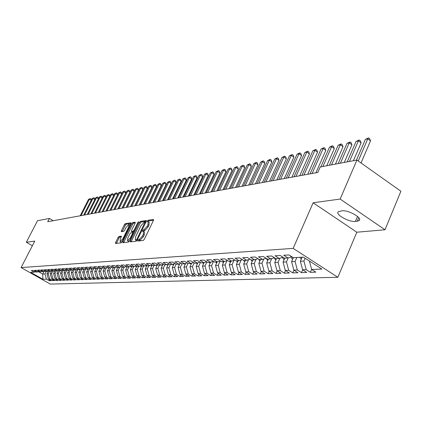 <?xml version="1.0" encoding="UTF-8"?>
<svg xmlns="http://www.w3.org/2000/svg" width="422" height="422" viewBox="0 0 422 422"><rect width="100%" height="100%" fill="white"/><g stroke="black" fill="none" stroke-linecap="round" stroke-linejoin="round"><path stroke-width="0.63" d="M137.83 240.366L137.83 241.057L143.258 240.471L144.287 239.358L153.439 220.442L153.518 219.482L147.916 220.289L147.209 221.065L147.151 221.735L148.212 221.65L147.953 224.715L147.199 226.276L143.944 229.821L143.243 229.916L142.53 230.686L142.472 231.362L143.517 231.298L143.253 234.416L142.488 235.982L139.234 239.517L138.537 239.596L137.83 240.366M143.506 231.282L144.213 230.507L143.243 229.916M119.015 236.452L118.065 237.502L115.591 242.523L115.486 243.462L121.045 242.877L122.016 241.817L130.878 223.744L130.889 222.816L125.318 223.639L124.369 224.694L121.404 230.713L121.304 231.636L123.736 231.33L124.69 230.275L126.173 227.263L128.958 224.441L128.705 226.909L122.876 238.789L120.096 241.606L120.365 239.084L121.436 236.172L119.015 236.452L119.948 237.016L118.999 238.066L116.409 243.378M47.707 221.719L317.813 172.461L320.203 167.028L356.922 160.054L340.148 199.057L313.135 202.776L293.163 248.389L21.1 267.574L34.789 241.083L26.333 242.249L37.521 220.701L49.395 218.448L47.707 221.719M130.324 240.899L130.308 241.869L136.158 241.236L137.166 240.144L146.228 221.497L146.313 220.548L140.289 221.423L139.297 222.51L130.324 240.899L131.284 241.479L131.158 241.78M128.483 242.07L122.818 242.682L122.839 241.722L131.717 223.618L132.687 222.547L135.214 222.194L135.124 223.122L131.516 230.491L131.427 231.435L133.136 231.23L134.122 230.148L137.888 222.436L138.643 221.677L129.47 240.994L128.483 242.07M293.163 248.389L337.858 277.28L50.287 284.075L21.1 267.574M311.636 269.384L310.37 272.322L315.841 272.148L311.658 269.463L321.88 269.088L303.339 257.119L293.311 257.684L289.038 254.935L283.726 255.257L287.973 257.979L284.465 258.174L280.234 255.474L275.065 255.785L279.274 258.47L275.856 258.66L271.668 255.99L266.641 256.296L270.808 258.939L267.485 259.129L263.333 256.497L258.443 256.792L262.568 259.403L259.335 259.583L255.22 256.987L250.457 257.278L254.545 259.852L251.396 260.026L247.324 257.467L242.687 257.747L246.733 260.29L243.663 260.458L239.633 257.932L235.112 258.206L239.121 260.712L236.13 260.88L232.137 258.391L227.727 258.654L231.699 261.128L228.787 261.292L224.831 258.834L220.532 259.092L224.467 261.534L221.624 261.693L217.705 259.261L213.516 259.519L217.414 261.93L214.64 262.083L210.757 259.683L206.669 259.931L210.536 262.315L207.83 262.463L203.979 260.094L199.991 260.337L203.821 262.69L201.178 262.837L197.364 260.495L193.471 260.733L197.264 263.054L194.684 263.201L190.908 260.891L187.104 261.118L190.865 263.412L188.344 263.555L184.599 261.271L180.885 261.498L184.609 263.761L182.151 263.903L178.437 261.645L174.813 261.867L178.506 264.103L176.101 264.241L172.419 262.009L168.874 262.226L172.535 264.441L170.187 264.568L166.542 262.368L163.077 262.579L166.706 264.763L164.406 264.895L160.793 262.716L157.401 262.922L160.998 265.085L158.751 265.211L155.169 263.054L151.857 263.259L155.423 265.396L153.223 265.517L149.673 263.391L146.429 263.586L149.963 265.702L147.816 265.823L144.292 263.718L141.122 263.908L144.625 266.002L142.525 266.118L139.028 264.035L135.926 264.225L139.402 266.293L137.345 266.409L133.88 264.346L130.841 264.531L134.286 266.577L132.271 266.693L128.837 264.652L125.861 264.831L129.28 266.857L127.307 266.968L123.899 264.953L120.982 265.132L124.374 267.131L122.443 267.242L119.062 265.248L116.208 265.417L119.568 267.4L117.675 267.506L114.325 265.533L111.529 265.702L114.863 267.664L113.006 267.77L109.683 265.813L106.94 265.981L110.253 267.923L108.433 268.023L105.136 266.092L102.446 266.256L105.732 268.176L103.949 268.276L100.673 266.361L98.041 266.519L101.296 268.424L99.55 268.524L96.306 266.625L93.721 266.783L96.949 268.666L95.235 268.761L92.017 266.889L89.485 267.042L92.687 268.904L91.01 268.999L87.813 267.142L85.328 267.29L88.509 269.141L86.858 269.231L83.688 267.39L81.251 267.537L84.405 269.368L82.786 269.458L79.642 267.638L77.252 267.78L80.38 269.595L78.793 269.684L75.67 267.88L73.322 268.017L76.429 269.816L74.873 269.901L71.772 268.112L69.472 268.255L72.552 270.033L71.023 270.117L67.947 268.345L65.684 268.482L68.749 270.244L67.24 270.328L64.191 268.571L61.971 268.708L65.009 270.455L63.532 270.539L60.504 268.798L58.32 268.93L61.338 270.66L59.887 270.739L56.88 269.02L54.739 269.146L57.73 270.861L56.305 270.94L53.32 269.231L51.215 269.363L54.185 271.061L52.787 271.14L49.822 269.447L47.755 269.568L50.709 271.256L49.332 271.33L46.388 269.653L44.357 269.779L47.285 271.446L45.935 271.52L43.012 269.858L41.013 269.98L43.925 271.636L42.596 271.71L39.694 270.059L37.732 270.18L40.617 271.821L39.309 271.895L36.429 270.259L34.498 270.375L37.368 272L36.081 272.074L33.222 270.455L31.323 270.565L34.171 272.179L35.522 271.752M310.37 272.322L306.214 269.658L302.632 269.79L300.348 261.255L302.11 257.188M302.664 269.811L301.456 272.612L306.778 272.438L302.632 269.79M301.456 272.612L297.336 269.985L293.849 270.112L291.591 261.687L293.343 257.678M293.96 270.18L292.778 272.892L297.958 272.723L293.849 270.112M292.778 272.892L288.695 270.296L285.304 270.423L283.072 262.115L284.808 258.158M285.483 270.534L284.333 273.161L289.371 272.997L285.304 270.423M284.333 273.161L280.287 270.602L276.985 270.724L274.78 262.526L276.505 258.623M277.228 270.877L276.104 273.424L281.015 273.266L276.985 270.724M276.104 273.424L272.1 270.903L268.883 271.019L266.699 262.932L268.413 259.076M269.183 271.209L268.091 273.683L272.876 273.53L268.883 271.019M268.091 273.683L264.119 271.193L260.986 271.309L258.828 263.323L260.527 259.514M261.35 271.536L260.279 273.936L264.942 273.783L260.986 271.309M260.279 273.936L256.349 271.478L253.295 271.589L251.159 263.703L252.841 259.947M253.706 271.847L252.667 274.179L257.209 274.031L253.295 271.589M252.667 274.179L248.769 271.752L245.789 271.863L243.679 264.077L245.351 260.363M246.258 272.153L245.24 274.416L249.676 274.274L245.789 271.863M245.24 274.416L241.379 272.021L238.477 272.127L236.383 264.441L238.045 260.775M238.989 272.448L237.997 274.653L242.323 274.511L238.477 272.127M237.997 274.653L234.173 272.285L231.335 272.39L229.267 264.794L230.918 261.171M231.9 272.739L230.929 274.88L235.149 274.743L231.335 272.39M230.929 274.88L227.136 272.543L224.372 272.644L222.325 265.137L223.961 261.561M224.979 273.018L224.035 275.102L228.154 274.97L224.372 272.644M224.035 275.102L220.273 272.791L217.573 272.892L215.547 265.475L217.172 261.941M218.227 273.292L217.298 275.318L221.318 275.186L217.573 272.892M217.298 275.318L213.574 273.039L210.937 273.134L208.932 265.807L210.541 262.31M211.628 273.556L210.72 275.529L214.65 275.402L210.937 273.134M210.72 275.529L207.028 273.277L204.454 273.372L202.465 266.129L204.106 262.589M205.182 273.815L204.295 275.735L208.13 275.613L204.454 273.372M204.295 275.735L200.635 273.509L198.118 273.598L196.151 266.446L197.812 262.869M198.883 274.063L198.013 275.935L201.763 275.819L198.118 273.598M198.013 275.935L194.384 273.736L191.926 273.825L189.984 266.751L191.667 263.143M192.727 274.311L191.878 276.136L195.544 276.014L191.926 273.825M191.878 276.136L188.281 273.957L185.875 274.047L183.95 267.052L185.654 263.412M186.709 274.548L185.88 276.326L189.462 276.215L185.875 274.047M185.88 276.326L182.309 274.179L179.962 274.263L178.052 267.342L179.777 263.681M180.822 274.78L180.009 276.516L183.517 276.405L179.962 274.263M180.009 276.516L176.475 274.39L174.175 274.474L172.287 267.632L174.028 263.94M175.067 275.007L174.27 276.7L177.699 276.589L174.175 274.474M174.27 276.7L170.762 274.595L168.515 274.68L166.648 267.912L168.404 264.198M169.433 275.228L168.658 276.879L172.012 276.774L168.515 274.68M168.658 276.879L165.176 274.801L162.976 274.88L161.125 268.186L162.897 264.452M163.926 275.445L163.161 277.059L166.442 276.953L162.976 274.88M163.161 277.059L159.711 275.002L157.559 275.081L155.723 268.455L157.512 264.705M158.53 275.656L157.781 277.233L160.998 277.127L157.559 275.081M157.781 277.233L154.362 275.197L152.252 275.271L150.438 268.719L152.237 264.953M153.249 275.861L152.516 277.402L155.66 277.301L152.252 275.271M152.516 277.402L149.124 275.387L147.056 275.461L145.258 268.978L147.004 265.338M148.075 276.067L147.357 277.565L150.438 277.47L147.056 275.461M147.357 277.565L143.992 275.571L141.971 275.645L140.188 269.231L141.871 265.728M143.011 276.262L142.309 277.729L145.326 277.634L141.971 275.645M142.309 277.729L138.97 275.756L136.986 275.83L135.219 269.479L136.844 266.113M138.047 276.452L137.356 277.887L140.315 277.792L136.986 275.83M137.356 277.887L134.048 275.935L132.107 276.009L130.356 269.721L131.917 266.482M133.183 276.642L132.508 278.045L135.404 277.95L132.107 276.009M132.508 278.045L129.222 276.115L127.323 276.183L125.582 269.959L127.096 266.846M128.42 276.827L127.755 278.198L130.593 278.109L127.323 276.183M127.755 278.198L124.495 276.283L122.633 276.352L120.908 270.191L122.369 267.2M123.746 277.006L123.097 278.346L125.883 278.256L122.633 276.352M123.097 278.346L119.864 276.452L118.033 276.521L116.33 270.418L117.749 267.506M119.162 277.18L118.529 278.494L121.256 278.404L118.033 276.521M118.529 278.494L115.317 276.621L113.529 276.684L111.835 270.644L113.249 267.754M114.673 277.354L114.045 278.636L116.725 278.552L113.529 276.684M114.045 278.636L110.865 276.779L109.103 276.848L107.431 270.861L108.829 268.002M110.269 277.523L109.651 278.778L112.278 278.694L109.103 276.848M109.651 278.778L106.492 276.943L104.767 277.006L103.105 271.077L104.498 268.244M105.943 277.687L105.342 278.921L107.916 278.837L104.767 277.006M105.342 278.921L102.203 277.096L100.515 277.159L98.864 271.288L100.246 268.482M101.702 277.85L101.111 279.053L103.638 278.974L100.515 277.159M101.111 279.053L97.999 277.249L96.337 277.312L94.702 271.494L96.079 268.714M97.54 278.008L96.96 279.19L99.439 279.106L96.337 277.312M96.96 279.19L93.869 277.402L92.239 277.46L90.619 271.699L91.985 268.946M93.452 278.161L92.882 279.317L95.319 279.243L92.239 277.46M92.882 279.317L89.817 277.549L88.219 277.607L86.61 271.9L87.966 269.167M89.443 278.314L88.884 279.448L91.273 279.369L88.219 277.607M88.884 279.448L85.84 277.692L84.268 277.75L82.675 272.095L84.02 269.389M85.502 278.462L84.954 279.575L87.301 279.501L84.268 277.75M84.954 279.575L81.931 277.834L80.391 277.892L78.808 272.29L80.148 269.605M81.636 278.61L81.093 279.696L83.403 279.622L80.391 277.892M81.093 279.696L78.096 277.977L76.582 278.029L75.016 272.475L76.345 269.822M77.838 278.752L77.305 279.818L79.568 279.749L76.582 278.029M77.305 279.818L74.33 278.114L72.842 278.167L71.286 272.665L72.616 270.011M74.103 278.895L73.581 279.939L75.807 279.87L72.842 278.167M73.581 279.939L70.627 278.251L69.166 278.304L67.625 272.844L68.965 270.175M70.437 279.032L69.925 280.055L72.109 279.986L69.166 278.304M69.925 280.055L66.992 278.383L65.552 278.436L64.023 273.023L65.378 270.338M66.834 279.164L66.328 280.171L68.48 280.102L65.552 278.436M66.328 280.171L63.416 278.509L62.008 278.562L60.488 273.203L61.849 270.497M63.295 279.295L62.799 280.287L64.909 280.219L62.008 278.562M62.799 280.287L59.908 278.641L58.516 278.689L57.012 273.372L58.384 270.655M59.813 279.427L59.323 280.398L61.401 280.329L58.516 278.689M59.323 280.398L56.453 278.763L55.087 278.815L53.594 273.546L54.976 270.808M56.39 279.554L55.91 280.509L57.951 280.44L55.087 278.815M55.91 280.509L53.061 278.889L51.716 278.937L50.234 273.709L51.626 270.961M53.024 279.68L52.555 280.614L54.559 280.551L51.716 278.937M52.555 280.614L49.722 279.011L48.403 279.058L46.932 273.878L48.335 271.114M49.717 279.802L49.253 280.725L51.226 280.656L48.403 279.058M49.253 280.725L46.441 279.132L42.891 279.258L30.716 272.375L34.171 272.179M37.368 272L38.74 271.568M43.972 271.615L42.717 274.084L44.975 273.973L46.23 271.504M46.441 279.132L44.975 273.973M42.891 279.258L42.717 274.084L38.444 271.662M40.617 271.821L42.01 271.378M46.932 273.878L48.245 273.809L49.511 271.32M49.722 279.011L48.245 273.809M43.925 271.636L45.344 271.182M50.234 273.709L51.574 273.646L52.845 271.135M53.061 278.889L51.574 273.646M47.285 271.446L48.73 270.987M53.594 273.546L54.955 273.477L56.253 270.908M56.453 278.763L54.955 273.477M50.709 271.256L52.175 270.787M57.012 273.372L58.394 273.303L59.734 270.655M59.908 278.641L58.394 273.303M54.185 271.061L55.683 270.586M60.488 273.203L61.897 273.129L63.274 270.391M63.416 278.509L61.897 273.129M57.73 270.861L59.254 270.375M64.023 273.023L65.457 272.955L66.882 270.122M66.992 278.383L65.457 272.955M61.338 270.66L62.883 270.164M67.625 272.844L69.081 272.77L70.548 269.843M70.627 278.251L69.081 272.77M65.009 270.455L66.586 269.953M71.286 272.665L72.769 272.591L74.283 269.563M74.33 278.114L72.769 272.591M68.749 270.244L70.353 269.732M75.016 272.475L76.524 272.401L78.081 269.289M78.096 277.977L76.524 272.401M72.552 270.033L74.188 269.51M78.808 272.29L80.349 272.211L81.894 269.109M81.931 277.834L80.349 272.211M76.429 269.816L78.096 269.283M82.675 272.095L84.242 272.016L85.777 268.93M85.84 277.692L84.242 272.016M80.38 269.595L82.079 269.051M86.61 271.9L88.203 271.821L89.733 268.745M89.817 277.549L88.203 271.821M84.405 269.368L86.135 268.814M90.619 271.699L92.244 271.62L93.758 268.561M93.869 277.402L92.244 271.62M88.509 269.141L90.271 268.571M94.702 271.494L96.358 271.415L97.862 268.371M97.999 277.249L96.358 271.415M92.687 268.904L94.486 268.323M98.864 271.288L100.552 271.204L102.04 268.186M102.203 277.096L100.552 271.204M96.949 268.666L98.785 268.075M103.105 271.077L104.825 270.993L106.297 267.991M106.492 276.943L104.825 270.993M101.296 268.424L103.163 267.817M107.431 270.861L109.182 270.776L110.638 267.796M110.865 276.779L109.182 270.776M105.732 268.176L107.636 267.559M111.835 270.644L113.623 270.555L115.064 267.601M115.317 276.621L113.623 270.555M110.253 267.923L112.194 267.29M116.33 270.418L118.149 270.328L119.579 267.4M119.864 276.452L118.149 270.328M114.863 267.664L116.847 267.02M120.908 270.191L122.77 270.096L124.205 267.142M124.495 276.283L122.77 270.096M119.568 267.4L121.594 266.741M125.582 269.959L127.481 269.864L128.926 266.878M129.222 276.115L127.481 269.864M124.374 267.131L126.442 266.456M130.356 269.721L132.286 269.626L133.748 266.609M134.048 275.935L132.286 269.626M129.28 266.857L131.39 266.166M135.219 269.479L137.192 269.378L138.664 266.335M138.97 275.756L137.192 269.378M134.286 266.577L136.438 265.871M140.188 269.231L142.203 269.13L143.68 266.055M143.992 275.571L142.203 269.13M139.402 266.293L141.602 265.57M145.258 268.978L147.315 268.877L148.802 265.765M149.124 275.387L147.315 268.877M144.625 266.002L146.872 265.259M150.438 268.719L152.537 268.614L154.035 265.475M154.362 275.197L152.537 268.614M149.963 265.702L152.263 264.942M155.723 268.455L157.87 268.35L159.379 265.174M159.711 275.002L157.87 268.35M155.423 265.396L157.77 264.62M161.125 268.186L163.319 268.081L164.838 264.868M165.176 274.801L163.319 268.081M160.998 265.085L163.398 264.288M166.648 267.912L168.89 267.801L170.419 264.557M170.762 274.595L168.89 267.801M166.706 264.763L169.159 263.95M172.287 267.632L174.576 267.516L176.122 264.241M176.475 274.39L174.576 267.516M172.535 264.441L175.046 263.602M178.052 267.342L180.394 267.226L182.003 263.808M182.309 274.179L180.394 267.226M178.506 264.103L181.075 263.244M183.95 267.052L186.345 266.931L188.017 263.354M188.281 273.957L186.345 266.931M184.609 263.761L187.241 262.88M189.984 266.751L192.432 266.63L194.178 262.89M194.384 273.736L192.432 266.63M190.865 263.412L193.556 262.51M196.151 266.446L198.662 266.319L200.476 262.405M200.635 273.509L198.662 266.319M197.264 263.054L200.017 262.125M202.465 266.129L205.034 266.002L206.922 261.909M207.028 273.277L205.034 266.002M203.821 262.69L206.643 261.735M208.932 265.807L211.559 265.675L213.527 261.397M213.574 273.039L211.559 265.675M210.536 262.315L213.427 261.334M215.547 265.475L218.243 265.343L220.247 260.965M220.273 272.791L218.243 265.343M217.414 261.93L220.379 260.917M222.325 265.137L225.084 265L227.073 260.643M227.136 272.543L225.084 265M224.467 261.534L227.505 260.495M229.267 264.794L232.095 264.652L234.062 260.321M234.173 272.285L232.095 264.652M231.699 261.128L234.817 260.063M236.383 264.441L239.279 264.293L241.226 259.989M241.379 272.021L239.279 264.293M239.121 260.712L242.318 259.614M243.679 264.077L246.648 263.929L248.569 259.657M248.769 271.752L246.648 263.929M246.733 260.29L250.014 259.155M251.159 263.703L254.202 263.555L256.101 259.314M256.349 271.478L254.202 263.555M254.545 259.852L257.911 258.686M258.828 263.323L261.951 263.164L263.824 258.966M264.119 271.193L261.951 263.164M262.568 259.403L266.024 258.201M266.699 262.932L269.906 262.769L271.747 258.612M272.1 270.903L269.906 262.769M270.808 258.939L274.358 257.705M274.78 262.526L278.072 262.363L279.881 258.253M280.287 270.602L278.072 262.363M279.274 258.47L282.919 257.193M283.072 262.115L286.454 261.946L288.231 257.889M288.695 270.296L286.454 261.946M287.973 257.979L291.723 256.66M291.591 261.687L295.068 261.519L296.824 257.483M297.336 269.985L295.068 261.519M300.348 261.255L303.914 261.076L305.127 258.275M306.214 269.658L303.914 261.076M53.219 220.711L49.395 218.448M26.333 242.249L32.383 245.741M313.135 202.776L356.817 232.221L385.006 229.763L340.148 199.057M385.006 229.763L400.9 191.235L356.922 160.054M356.817 232.221L337.858 277.28M311.658 269.463L309.405 261.039M357.223 221.239L359.143 220.564C362.804 218.016 348.182 209.745 341.899 210.826L338.307 211.712C334.82 214.297 349.068 222.368 355.414 221.423L357.223 221.239L358.726 217.673M138.812 240.951L139.513 240.187L140.215 240.113L143.469 236.578L142.488 235.982M143.702 231.414L144.493 231.894L144.229 235.012L143.469 236.578M148.402 221.766L149.182 222.252L148.929 225.316L148.169 226.878L144.915 230.417L144.213 230.507M153.539 220.205L148.882 220.885L148.185 221.645M146.328 221.26L141.243 222.009L140.252 223.096L131.284 241.479M136.311 239.844L137.018 239.074L145.026 222.067L144.224 222.172L141.017 225.686L135.604 236.795L135.325 239.902L136.311 239.844L137.076 240.308M136.121 240.382L135.589 239.923M136.986 240.466L136.559 240.514M135.225 222.89L133.626 223.127L132.656 224.198L123.667 242.592M132.281 231.91L133.943 231.831M127.76 238.172L127.507 240.73L130.351 237.871L132.429 233.609L132.524 232.659L130.809 232.86L129.834 233.936L127.76 238.172M128.33 241.226L129.528 240.867M121.452 236.837L119.948 237.016M120.914 242.096L122.032 241.774M130.134 225.253L129.095 224.52M130.978 223.518L126.252 224.209L125.297 225.264L122.227 231.53M361.037 162.971L370.516 140.843L367.768 138.854L365.399 139.365L356.458 160.144M358.252 160.998L367.768 138.854L368.601 137.925L369.698 138.722L370.516 140.843M365.399 139.365L368.601 137.925M301.319 259.018L299.736 257.32M353.399 160.724L361.105 142.847L358.378 140.89L356.073 141.386L347.19 161.906M301.408 257.23L301.804 257.895M349.485 161.468L358.378 140.89L359.217 139.972L360.309 140.753L361.105 142.847M356.073 141.386L359.217 139.972M292.573 259.451L290.779 256.998M344.283 162.459L351.937 144.799L349.237 142.868L346.989 143.359L338.164 163.62M292.478 257.146L293.063 258.322M340.401 163.193L349.237 142.868L350.081 141.961L351.162 142.731L351.937 144.799M346.989 143.359L350.081 141.961M284.048 259.862L282.329 257.399M335.4 164.142L343.007 146.703L340.327 144.799L338.138 145.273L329.371 165.287M284.133 257.963L284.555 258.744M331.55 164.875L340.327 144.799L341.182 143.897L342.247 144.662L343.007 146.703M338.138 145.273L341.182 143.897M275.772 260.279L274.105 257.795M326.744 165.788L334.303 148.56L331.645 146.682L329.508 147.146L320.804 166.917M275.983 258.649L276.268 259.15M322.925 166.511L331.645 146.682L332.504 145.785L333.565 146.54L334.303 148.56M329.508 147.146L332.504 145.785M267.701 260.669L266.108 258.253M315.914 172.804L325.81 150.369L323.178 148.518L321.095 148.966L310.07 173.869M267.944 259.103L268.202 259.551M312.138 173.495L323.178 148.518L324.038 147.631L325.093 148.37L325.81 150.369M321.095 148.966L324.038 147.631M259.841 261.049L258.396 258.992M307.701 174.302L317.534 152.131L314.923 150.306L312.892 150.744L301.941 175.352M260.11 259.541L260.337 259.941M303.956 174.988L314.923 150.306L315.788 149.425L316.832 150.158L317.534 152.131M312.892 150.744L315.788 149.425M252.182 261.418L250.905 259.72M299.694 175.763L309.458 153.856L306.868 152.052L304.884 152.479L294.007 176.802M252.477 259.968L252.672 260.321M295.97 176.443L306.868 152.052L307.738 151.181L308.772 151.899L309.458 153.856M304.884 152.479L307.738 151.181M244.713 261.782L243.626 260.437M291.876 177.187L301.572 155.533L299.008 153.756L297.072 154.172L286.269 178.211M245.034 260.385L245.203 260.69M288.184 177.862L299.008 153.756L299.878 152.891L300.902 153.603L301.572 155.533M297.072 154.172L299.878 152.891M237.428 262.136L236.41 260.865M284.243 178.58L293.881 157.174L291.333 155.417L289.445 155.829L278.71 179.593M237.771 260.791L237.918 261.054M280.583 179.25L291.333 155.417L292.209 154.563L293.221 155.264L293.881 157.174M289.445 155.829L292.209 154.563M230.322 262.479L229.362 261.26M276.795 179.941L286.364 158.772L283.837 157.042L281.991 157.443L271.335 180.938M273.161 180.6L283.837 157.042L284.718 156.193L285.726 156.889L286.364 158.772M281.991 157.443L284.718 156.193M223.391 262.816L222.478 261.645M269.521 181.265L279.026 160.339L276.521 158.63L274.717 159.02L264.13 182.251M265.918 181.924L276.521 158.63L277.402 157.786L278.399 158.472L279.026 160.339M274.717 159.02L277.402 157.786M216.618 263.143L215.758 262.02M262.41 182.562L271.852 161.869L269.368 160.181L267.606 160.56L257.093 183.533M258.839 183.217L269.368 160.181L270.249 159.342L271.24 160.017L271.852 161.869M267.606 160.56L270.249 159.342M210.014 263.465L209.191 262.389M255.468 183.828L264.842 163.361L262.378 161.695L260.659 162.064L250.214 184.789M251.918 184.477L262.378 161.695L263.265 160.866L264.246 161.531L264.842 163.361M260.659 162.064L263.265 160.866M203.557 263.776L202.782 262.748M248.679 185.068L257.995 164.823L255.553 163.172L253.865 163.536L243.494 186.012M245.161 185.712L255.553 163.172L256.434 162.354L257.409 163.013L257.995 164.823M253.865 163.536L256.434 162.354M197.248 264.082L196.515 263.096M242.043 186.276L251.296 166.247L248.869 164.622L247.223 164.976L236.921 187.21M238.551 186.914L248.869 164.622L249.755 163.805L250.721 164.459L251.296 166.247M247.223 164.976L249.755 163.805M191.087 264.383L190.391 263.439M235.555 187.463L244.744 167.645L242.339 166.036L240.73 166.384L230.496 188.386M232.089 188.091L242.339 166.036L243.225 165.229L244.185 165.872L244.744 167.645M240.73 166.384L243.225 165.229M185.063 264.678L184.403 263.776M229.204 188.618L238.335 169.011L235.945 167.423L234.374 167.761L224.209 189.531M225.765 189.246L235.945 167.423L236.832 166.621L237.786 167.254L238.335 169.011M234.374 167.761L236.832 166.621M179.171 264.963L178.548 264.093M222.995 189.752L232.063 170.346L229.695 168.774L228.154 169.111L218.058 190.654M219.582 190.375L229.695 168.774L230.581 167.982L231.525 168.61L232.063 170.346M228.154 169.111L230.581 167.982M173.41 265.248L172.793 264.351M216.919 190.86L225.923 171.654L223.576 170.103L222.067 170.43L212.039 191.752M213.532 191.477L223.576 170.103L224.462 169.317L225.401 169.934L225.923 171.654M222.067 170.43L224.462 169.317M167.777 265.522L167.165 264.61M210.968 191.947L219.915 172.936L217.583 171.401L216.106 171.722L206.147 192.822M168.114 264.293L168.225 264.573M207.608 192.559L217.583 171.401L218.469 170.62L219.398 171.232L219.915 172.936M216.106 171.722L218.469 170.62M162.264 265.791L161.658 264.868M205.139 193.007L214.028 174.191L211.717 172.672L210.272 172.988L200.376 193.877M162.591 264.557L162.707 264.852M201.806 193.614L211.717 172.672L212.604 171.896L213.527 172.503L214.028 174.191M210.272 172.988L212.604 171.896M156.868 266.06L156.267 265.116M199.437 194.046L208.268 175.42L205.973 173.917L204.554 174.223L194.727 194.906M157.184 264.81L157.311 265.127M196.13 194.653L205.973 173.917L206.859 173.147L207.772 173.748L208.268 175.42M204.554 174.223L206.859 173.147M151.582 266.319L150.992 265.359M193.851 195.064L202.618 176.623L200.344 175.135L198.957 175.436L189.193 195.913M151.899 265.063L152.02 265.401M190.565 195.666L200.344 175.135L201.231 174.376L202.138 174.966L202.618 176.623M198.957 175.436L201.231 174.376M146.413 266.572L145.833 265.602M188.376 196.066L197.09 177.799L194.832 176.333L193.471 176.628L183.77 196.905M146.719 265.311L146.845 265.665M185.116 196.657L194.832 176.333L195.713 175.573L196.615 176.164L197.09 177.799M193.471 176.628L195.713 175.573M141.344 266.82L140.774 265.839M183.016 197.042L191.667 178.954L189.425 177.504L188.091 177.794L178.459 197.876M141.66 265.607L141.776 265.923M179.777 197.633L189.425 177.504L190.306 176.749L191.203 177.335L191.667 178.954M188.091 177.794L190.306 176.749M136.385 267.068L135.821 266.076M177.757 198.002L186.355 180.088L184.129 178.648L182.821 178.933L173.252 198.825M174.544 198.588L184.129 178.648L185.01 177.905L185.902 178.48L186.355 180.088M182.821 178.933L185.01 177.905M131.522 267.305L130.968 266.303M172.603 198.941L181.143 181.196L178.939 179.777L177.657 180.052L168.146 199.754M169.412 199.522L178.939 179.777L179.814 179.039L180.7 179.603L181.143 181.196M177.657 180.052L179.814 179.039M126.758 267.543L126.215 266.53M167.55 199.864L176.037 182.288L173.843 180.88L172.587 181.154L163.14 200.666M164.385 200.439L173.843 180.88L174.724 180.147L175.599 180.711L176.037 182.288M172.587 181.154L174.724 180.147M122.085 267.775L121.552 266.757M162.597 200.767L171.026 183.354L168.853 181.961L167.618 182.23L158.234 201.563M159.453 201.341L168.853 181.961L169.728 181.233L170.593 181.792L171.026 183.354M167.618 182.23L169.728 181.233M117.506 268.002L117.036 267.131M157.733 201.653L166.11 184.403L163.952 183.021L162.739 183.285L153.418 202.439M154.616 202.222L163.952 183.021L164.828 182.299L165.688 182.853L166.11 184.403M162.739 183.285L164.828 182.299M113.017 268.223L112.632 267.548M152.964 202.523L161.288 185.432L159.147 184.066L157.96 184.324L148.697 203.304M149.868 203.087L159.147 184.066L160.017 183.348L160.872 183.892L161.288 185.432M157.96 184.324L160.017 183.348M108.612 268.445L108.322 267.959M148.286 203.378L156.557 186.44L154.431 185.089L153.265 185.342L144.06 204.148M145.21 203.937L154.431 185.089L155.301 184.377L156.151 184.915L156.557 186.44M153.265 185.342L155.301 184.377M104.297 268.661L104.055 268.271M143.696 204.211L151.909 187.426L149.799 186.091L148.655 186.339L139.513 204.976M140.642 204.77L149.799 186.091L150.67 185.385L151.514 185.917L151.909 187.426M148.655 186.339L150.67 185.385M100.056 268.872L99.835 268.508M139.186 205.034L147.352 188.402L145.252 187.078L144.134 187.321L135.045 205.788M136.153 205.588L145.252 187.078L146.123 186.376L146.962 186.904L147.352 188.402M144.134 187.321L146.123 186.376M95.9 269.078L95.694 268.74M134.766 205.841L142.873 189.351L140.795 188.043L139.693 188.281L130.662 206.59M131.754 206.39L140.795 188.043L141.66 187.347L142.488 187.869L142.873 189.351M139.693 188.281L141.66 187.347M91.817 269.283L91.627 268.967M130.419 206.632L138.479 190.29L136.412 188.993L135.33 189.225L126.357 207.376M127.428 207.181L136.412 188.993L137.277 188.302L138.1 188.819L138.479 190.29M135.33 189.225L137.277 188.302M87.813 269.484L87.634 269.189M126.152 207.413L134.159 191.208L132.107 189.926L131.047 190.153L122.132 208.146M123.182 207.956L132.107 189.926L132.972 189.241L133.79 189.752L134.159 191.208M131.047 190.153L132.972 189.241M83.878 269.679L83.714 269.41M121.963 208.178L129.918 192.115L127.882 190.839L126.837 191.066L117.981 208.901M119.009 208.716L127.882 190.839L128.742 190.158L129.554 190.67L129.918 192.115M126.837 191.066L128.742 190.158M117.843 208.927L125.751 193.002L123.73 191.741L122.702 191.963L113.903 209.644M114.916 209.46L123.73 191.741L124.585 191.066L125.392 191.567L125.751 193.002M122.702 191.963L124.585 191.066M113.798 209.665L121.657 193.877L119.648 192.627L118.64 192.843L109.894 210.378M110.891 210.198L119.648 192.627L120.502 191.952L121.304 192.453L121.657 193.877M118.64 192.843L120.502 191.952M109.825 210.388L117.632 194.732L115.639 193.492L114.647 193.709L105.954 211.095M106.935 210.916L115.639 193.492L116.488 192.828L117.29 193.323L117.632 194.732M114.647 193.709L116.488 192.828M105.917 211.105L113.676 195.576L111.698 194.347L110.722 194.558L102.082 211.802L109.789 196.404L107.821 195.186L106.861 195.397L98.279 212.498M103.047 211.628L111.698 194.347L112.547 193.687L113.339 194.178L113.676 195.576M110.722 194.558L112.547 193.687M99.223 212.324L107.821 195.186L108.67 194.531L109.456 195.017L109.789 196.404M106.861 195.397L108.67 194.531M95.467 213.01L104.012 196.014L103.068 196.219L94.539 213.179M105.954 197.211L104.012 196.014L104.856 195.36L105.637 195.84L105.959 197.195M103.068 196.219L104.856 195.36M91.774 213.68L100.267 196.826L99.339 197.027L90.862 213.848M102.171 197.997L100.267 196.826L101.106 196.177L101.887 196.652L102.193 197.96M99.339 197.027L101.106 196.177M88.14 214.344L96.58 197.623L95.673 197.823L87.243 214.508M98.458 198.773L96.58 197.623L97.424 196.979L98.194 197.454L98.49 198.715M95.673 197.823L97.424 196.979M84.569 214.998L92.956 198.409L92.059 198.604L83.683 215.157M94.802 199.537L92.956 198.409L93.795 197.77L94.56 198.24L94.844 199.458M92.059 198.604L93.795 197.77M48.145 271.483L48.013 271.214M81.056 215.637L89.395 199.184L88.509 199.374L80.185 215.795M91.21 200.292L89.395 199.184L90.229 198.546L90.988 199.01L91.263 200.186M88.509 199.374L90.229 198.546M140.215 240.113L139.234 239.517M144.229 235.012L143.253 234.416M144.915 230.417L143.944 229.821M148.169 226.878L147.199 226.276M148.929 225.316L147.953 224.715M148.882 220.885L147.916 220.289M139.513 240.187L138.537 239.596M140.252 223.096L139.297 222.51M141.243 222.009L140.289 221.423M137.53 239.385L137.018 239.074M145.474 223.048L144.968 222.732M145.722 222.536L145.094 222.146M123.794 242.297L122.839 241.722M132.656 224.198L131.717 223.618M133.626 223.127L132.687 222.547M132.461 232.021L131.506 231.441M133.985 231.747L133.136 231.23M134.618 230.449L134.122 230.148M138.379 222.737L137.888 222.436M130.846 238.172L130.351 237.871M132.925 233.909L132.429 233.609M123.356 239.079L122.876 238.789M129.179 227.2L128.705 226.909M122.338 231.282L121.404 230.713M125.297 225.264L124.369 224.694M126.252 224.209L125.318 223.639M116.53 243.088L115.591 242.523M118.999 238.066L118.065 237.502M357.513 216.454L355.414 221.423M145.738 222.505L145.062 222.093M136.295 240.487L135.325 239.902M132.376 232.016L131.427 231.435M128.462 241.31L127.507 240.73M133.305 233.134L132.577 232.691M121.04 242.175L120.096 241.606M359.597 219.493L359.143 220.564"/></g></svg>
